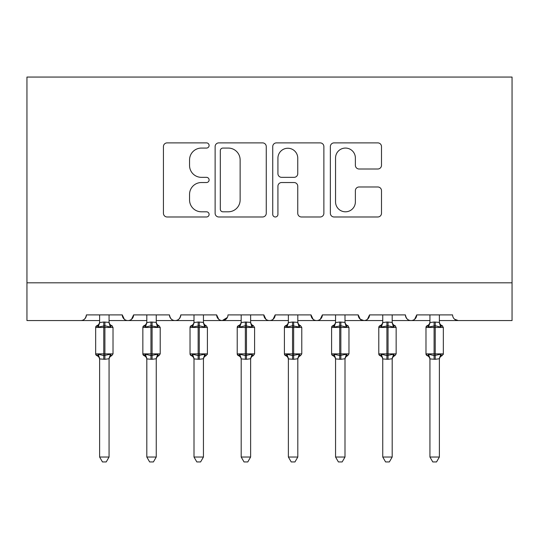 <?xml version="1.0" encoding="UTF-8"?>
<svg xmlns="http://www.w3.org/2000/svg" width="539" height="539" viewBox="0 0 539 539"><rect width="100%" height="100%" fill="white"/><g stroke="black" fill="none" stroke-linecap="round" stroke-linejoin="round"><path stroke-width="0.81" d="M209.098 145.476A2.594 2.594 0 0 0 206.504 142.882L167.137 142.882A3.706 3.706 0 0 0 163.432 146.588L163.432 213.282A3.706 3.706 0 0 0 167.137 216.988L206.504 216.988A2.594 2.594 0 0 0 209.098 214.394A2.594 2.594 0 0 0 206.504 211.8L201.411 211.8A11.858 11.858 0 0 1 189.553 199.949L189.553 194.39A11.858 11.858 0 0 1 201.411 182.532L206.504 182.532A2.594 2.594 0 0 0 209.098 179.938A2.594 2.594 0 0 0 206.504 177.344L201.411 177.344A11.858 11.858 0 0 1 189.553 165.486L189.553 159.928A11.858 11.858 0 0 1 201.411 148.07L206.504 148.07A2.594 2.594 0 0 0 209.098 145.476M377.792 169.003A3.706 3.706 0 0 0 381.497 165.298L381.497 146.588A3.706 3.706 0 0 0 377.792 142.882L334.065 142.882A3.706 3.706 0 0 0 330.36 146.588L330.36 213.282A3.706 3.706 0 0 0 334.065 216.988L377.792 216.988A3.706 3.706 0 0 0 381.497 213.282L381.497 190.685A3.706 3.706 0 0 0 377.792 186.979L359.082 186.979A3.706 3.706 0 0 0 355.376 190.685L355.376 201.889A9.911 9.911 0 0 1 345.465 211.8A9.911 9.911 0 0 1 335.548 201.889L335.548 157.981A9.911 9.911 0 0 1 345.465 148.07A9.911 9.911 0 0 1 355.376 157.981L355.376 165.298A3.706 3.706 0 0 0 359.082 169.003L377.792 169.003M26.95 282.807L512.05 282.807L512.05 77.064L26.95 77.064L26.95 320.557L80.742 320.557C83.747 320.665 85.634 318.778 86.408 314.897L122.272 314.897L124.341 319.27M266.259 146.588A3.706 3.706 0 0 0 262.554 142.882L218.827 142.882A3.706 3.706 0 0 0 215.122 146.588L215.122 213.282A3.706 3.706 0 0 0 218.827 216.988L262.554 216.988A3.706 3.706 0 0 0 266.259 213.282L266.259 146.588M276.446 142.882L320.173 142.882A3.706 3.706 0 0 1 323.878 146.588L323.878 213.282A3.706 3.706 0 0 1 320.173 216.988L301.463 216.988A3.706 3.706 0 0 1 297.757 213.282L297.757 186.238A3.706 3.706 0 0 0 294.051 182.532L281.634 182.532A3.706 3.706 0 0 0 277.929 186.238L277.929 214.394A2.594 2.594 0 0 1 275.335 216.988A2.594 2.594 0 0 1 272.741 214.394L272.741 146.588A3.706 3.706 0 0 1 276.446 142.882M109.06 320.557L127.932 320.557C124.933 320.665 123.04 318.778 122.272 314.897A5.659 5.659 0 0 0 127.932 320.557A5.659 5.659 0 0 0 133.598 314.897L169.462 314.897A5.659 5.659 0 0 0 175.121 320.557A5.659 5.659 0 0 0 180.787 314.897L216.651 314.897A5.659 5.659 0 0 0 222.311 320.557A5.659 5.659 0 0 0 227.977 314.897L263.841 314.897A5.659 5.659 0 0 0 269.5 320.557A5.659 5.659 0 0 0 275.159 314.897L311.023 314.897A5.659 5.659 0 0 0 316.689 320.557A5.659 5.659 0 0 0 322.349 314.897L358.213 314.897A5.659 5.659 0 0 0 363.879 320.557A5.659 5.659 0 0 0 369.538 314.897L405.402 314.897A5.659 5.659 0 0 0 411.068 320.557A5.659 5.659 0 0 0 416.728 314.897L452.592 314.897A5.659 5.659 0 0 0 458.258 320.557L454.606 319.229M392.19 320.557L411.068 320.557C414.067 320.665 415.96 318.778 416.728 314.897L414.659 319.27M345 320.557L363.879 320.557C366.884 320.665 368.77 318.778 369.538 314.897L367.47 319.27M358.213 314.897L360.288 319.27M297.811 320.557L316.689 320.557C319.694 320.665 321.581 318.778 322.349 314.897L320.281 319.27M335.561 320.557L316.689 320.557C313.685 320.665 311.798 318.778 311.023 314.897L313.098 319.27M250.622 320.557L269.5 320.557C272.505 320.665 274.391 318.778 275.159 314.897L273.091 319.27M288.378 320.557L269.5 320.557C266.495 320.665 264.609 318.778 263.841 314.897L265.909 319.27M203.439 320.557L222.311 320.557C219.306 320.665 217.419 318.778 216.651 314.897L218.719 319.27M146.81 320.557L127.932 320.557C130.937 320.665 132.823 318.778 133.598 314.897L131.529 319.27M512.05 282.807L512.05 320.557L439.379 320.557M80.742 320.557C83.747 320.665 85.64 318.778 86.408 314.897A5.659 5.659 0 0 1 80.742 320.557L99.621 320.557M156.249 320.557L175.121 320.557C178.126 320.665 180.013 318.778 180.787 314.897M194 320.557L175.121 320.557C172.116 320.665 170.23 318.778 169.462 314.897M241.189 320.557L222.311 320.557L227.364 317.458M382.751 320.557L363.879 320.557L360.234 319.229M429.94 320.557L411.068 320.557C408.063 320.665 406.177 318.778 405.402 314.897M222.903 148.07A2.594 2.594 0 0 0 220.31 150.664L220.31 209.206A2.594 2.594 0 0 0 222.903 211.8L228.273 211.8A11.858 11.858 0 0 0 240.131 199.949L240.131 159.928A11.858 11.858 0 0 0 228.273 148.07L222.903 148.07M297.757 158.163A9.911 9.911 0 0 0 287.839 148.252A9.911 9.911 0 0 0 277.929 158.163L277.929 173.639A3.706 3.706 0 0 0 281.634 177.344L294.051 177.344A3.706 3.706 0 0 0 297.757 173.639L297.757 158.163M109.06 314.897L109.06 322.403A4.15 3.962 180 0 0 111.236 325.866L110.428 327.079L104.903 325.751L98.253 327.079L96.899 325.677A1.886 1.886 0 0 0 95.659 327.449L95.659 353.874A1.886 1.886 0 0 0 96.899 355.646L95.659 353.874L113.022 353.874L113.022 327.449L111.782 325.677C110.071 324.943 109.161 323.643 109.06 321.776C109.161 323.643 110.071 324.943 111.782 325.677A1.886 1.886 0 0 1 112.328 325.987M109.06 358.94L109.06 358.94A4.15 3.962 0 0 1 111.236 355.457L110.428 354.244L109.06 358.745L104.903 359.304L99.621 358.94A4.15 3.962 0 0 0 97.438 355.457L98.253 354.244L103.771 355.572L110.428 354.244M99.621 314.897L99.621 322.571L103.771 322.019L109.06 322.383M99.621 359.547C99.52 357.68 98.61 356.38 96.899 355.646L97.438 355.457M109.06 358.745L109.06 457.025L99.621 457.025L99.621 358.92M98.253 327.079L99.621 322.571M109.653 324.956L110.428 327.079M98.253 354.244L99.621 358.745M109.06 457.025L106.223 461.936L102.457 461.936L99.621 457.025M146.81 359.547C146.709 357.68 145.799 356.38 144.081 355.646L145.442 354.244L150.96 355.572L150.96 353.874L142.848 353.874A1.886 1.886 0 0 0 144.081 355.646L142.848 353.874L142.848 327.449A1.886 1.886 0 0 1 144.081 325.677L142.848 327.449L150.96 327.449L150.96 325.751L145.442 327.079L144.081 325.677C145.799 324.943 146.709 323.643 146.81 321.776M156.249 358.94L156.249 358.94A4.15 3.962 0 0 1 158.426 355.457L157.617 354.244L156.249 358.745L152.092 359.304L146.81 358.94A4.15 3.962 0 0 0 144.627 355.457M146.81 314.897L146.803 322.571L150.96 322.019L156.249 322.383A4.15 3.962 180 0 0 158.426 325.866L157.617 327.079L150.96 325.751L150.96 322.019M203.439 314.897L203.439 322.403A4.15 3.962 180 0 0 205.615 325.866L204.807 327.079L199.282 325.751L192.632 327.079L191.271 325.677A1.886 1.886 0 0 0 190.031 327.449L190.031 353.874A1.886 1.886 0 0 0 191.271 355.646L190.031 353.874L207.4 353.874A1.886 1.886 0 0 1 207.299 354.487M203.439 358.94L203.439 358.94A4.15 3.962 0 0 1 205.615 355.457L204.807 354.244L203.439 358.745L199.282 359.304L194 358.94A4.15 3.962 0 0 0 191.817 355.457L192.632 354.244L198.15 355.572L204.807 354.244M194 314.897L193.993 322.571L198.15 322.019L203.439 322.383M241.189 359.547C241.088 357.68 240.178 356.38 238.46 355.646L239.815 354.244L245.339 355.572L245.339 353.874L237.221 353.874A1.886 1.886 0 0 0 238.46 355.646L237.221 353.874L237.221 327.449A1.886 1.886 0 0 1 238.46 325.677L237.221 327.449L245.339 327.449L245.339 325.751L239.815 327.079L238.46 325.677C240.178 324.943 241.088 323.643 241.189 321.776M250.622 358.94L250.622 358.94A4.15 3.962 0 0 1 252.804 355.457L251.996 354.244L250.628 358.745L246.471 359.304L241.189 358.94A4.15 3.962 0 0 0 239.006 355.457M241.189 314.897L241.182 322.571L245.339 322.019L250.622 322.383A4.15 3.962 180 0 0 252.804 325.866L251.996 327.079L245.339 325.751L245.339 322.019M288.378 359.547C288.277 357.68 287.368 356.38 285.65 355.646L287.004 354.244L292.529 355.572L292.529 353.874L284.41 353.874A1.886 1.886 0 0 0 285.65 355.646L284.41 353.874L284.41 327.449A1.886 1.886 0 0 1 285.65 325.677L284.41 327.449L292.529 327.449L292.529 325.751L287.004 327.079L285.65 325.677C287.368 324.943 288.277 323.643 288.378 321.776M297.811 358.94L297.811 358.94A4.15 3.962 0 0 1 299.994 355.457L299.185 354.244L297.818 358.745L293.661 359.304L288.378 358.94A4.15 3.962 0 0 0 286.196 355.457M288.378 314.897L288.372 322.571L292.529 322.019L297.811 322.383A4.15 3.962 180 0 0 299.994 325.866L299.185 327.079L292.529 325.751L292.529 322.019M160.211 353.874L160.211 327.449L150.96 327.449L150.96 353.874L160.211 353.874L158.971 355.646C157.253 356.38 156.35 357.68 156.249 359.547C156.35 357.68 157.253 356.38 158.971 355.646M156.249 358.745L156.249 457.025L146.81 457.025L146.81 358.92M156.249 314.897L156.249 322.403M150.96 359.304L150.96 355.572L157.617 354.244M145.442 327.079L146.803 322.571M156.842 324.956L157.617 327.079M145.442 354.244L146.803 358.745M156.249 457.025L153.413 461.936L149.64 461.936L146.81 457.025M194 359.547C193.899 357.68 192.989 356.38 191.271 355.646L191.817 355.457M206.161 355.646C204.443 356.38 203.533 357.68 203.439 359.547C203.533 357.68 204.443 356.38 206.161 355.646L207.4 353.874L207.4 327.449L190.031 327.449L191.271 325.677C192.989 324.943 193.899 323.643 194 321.776M203.439 358.745L203.439 457.025L194 457.025L194 358.92M192.632 327.079L193.993 322.571M204.032 324.956L204.807 327.079M192.632 354.244L193.993 358.745M203.439 457.025L200.602 461.936L196.829 461.936L194 457.025M254.59 353.874L254.59 327.449L245.339 327.449L245.339 353.874L254.59 353.874L253.35 355.646C251.632 356.38 250.723 357.68 250.622 359.547C250.723 357.68 251.632 356.38 253.35 355.646M250.628 358.745L250.622 457.025L241.189 457.025L241.189 358.92M250.622 314.897L250.622 322.403M245.339 359.304L245.339 355.572L251.996 354.244M239.815 327.079L241.182 322.571M251.221 324.956L251.996 327.079M239.815 354.244L241.182 358.745M250.622 457.025L247.792 461.936L244.019 461.936L241.189 457.025M301.779 353.874L301.779 327.449L292.529 327.449L292.529 353.874L301.779 353.874L300.54 355.646C298.822 356.38 297.912 357.68 297.811 359.547C297.912 357.68 298.822 356.38 300.54 355.646M297.818 358.745L297.811 457.025L288.378 457.025L288.378 358.92M297.811 314.897L297.811 322.403M292.529 359.304L292.529 355.572L299.185 354.244M287.004 327.079L288.372 322.571M298.411 324.956L299.185 327.079M287.004 354.244L288.372 358.745M297.811 457.025L294.981 461.936L291.208 461.936L288.378 457.025M345 314.897L345 322.403A4.15 3.962 180 0 0 347.183 325.866L346.368 327.079L340.85 325.751L334.193 327.079L332.839 325.677A1.886 1.886 0 0 0 331.6 327.449L331.6 353.874A1.886 1.886 0 0 0 332.839 355.646L331.6 353.874L348.969 353.874L348.969 327.449L347.729 325.677C346.011 324.943 345.101 323.643 345 321.776C345.101 323.643 346.011 324.943 347.729 325.677A1.886 1.886 0 0 1 348.268 325.987M345 358.94L345 358.94A4.15 3.962 0 0 1 347.183 355.457L346.368 354.244L345.007 358.745L340.85 359.304L335.561 358.94A4.15 3.962 0 0 0 333.385 355.457L334.193 354.244L339.718 355.572L346.368 354.244M335.561 314.897L335.561 322.571L339.718 322.019L345 322.383M335.561 359.547C335.467 357.68 334.557 356.38 332.839 355.646L333.385 355.457M345.007 358.745L345 457.025L335.561 457.025L335.561 358.92M334.193 327.079L335.561 322.571M345.6 324.956L346.368 327.079M334.193 354.244L335.561 358.745M345 457.025L342.171 461.936L338.398 461.936L335.561 457.025M392.19 314.897L392.19 322.403A4.15 3.962 180 0 0 394.373 325.866L393.558 327.079L388.04 325.751L381.383 327.079L380.029 325.677A1.886 1.886 0 0 0 378.789 327.449L378.789 353.874A1.886 1.886 0 0 0 380.029 355.646L378.789 353.874L396.152 353.874L396.152 327.449L394.919 325.677C393.2 324.943 392.291 323.643 392.19 321.776C392.291 323.643 393.2 324.943 394.919 325.677A1.886 1.886 0 0 1 395.458 325.987M392.19 358.94L392.19 358.94A4.15 3.962 0 0 1 394.373 355.457L393.558 354.244L392.197 358.745L388.04 359.304L382.751 358.94A4.15 3.962 0 0 0 380.574 355.457L381.383 354.244L386.908 355.572L393.558 354.244M382.751 314.897L382.751 322.571L386.908 322.019L392.19 322.383M382.751 359.547C382.65 357.68 381.747 356.38 380.029 355.646L380.574 355.457M392.197 358.745L392.19 457.025L382.751 457.025L382.751 358.92M381.383 327.079L382.751 322.571M392.79 324.956L393.558 327.079M381.383 354.244L382.751 358.745M392.19 457.025L389.36 461.936L385.587 461.936L382.751 457.025M439.379 314.897L439.379 322.403A4.15 3.962 180 0 0 441.562 325.866L440.747 327.079L435.229 325.751L428.572 327.079L427.218 325.677A1.886 1.886 0 0 0 425.978 327.449L425.978 353.874A1.886 1.886 0 0 0 427.218 355.646L425.978 353.874L443.341 353.874L443.341 327.449L442.101 325.677C440.39 324.943 439.48 323.643 439.379 321.776C439.48 323.643 440.39 324.943 442.101 325.677A1.886 1.886 0 0 1 442.647 325.987M442.101 355.646C440.39 356.38 439.48 357.68 439.379 359.547C439.48 357.68 440.39 356.38 442.101 355.646L443.341 353.874A1.886 1.886 0 0 1 443.24 354.487M439.379 358.94L439.379 358.94A4.15 3.962 0 0 1 441.562 355.457L440.747 354.244L439.379 358.745L435.229 359.304L429.94 358.94A4.15 3.962 0 0 0 427.764 355.457L428.572 354.244L434.097 355.572L440.747 354.244M429.94 314.897L429.94 322.571L434.097 322.019L439.379 322.383M429.94 359.547C429.839 357.68 428.929 356.38 427.218 355.646L427.764 355.457M439.379 358.745L439.379 457.025L429.94 457.025L429.94 358.92M428.572 327.079L429.94 322.571M439.979 324.956L440.747 327.079M428.572 354.244L429.94 358.745M439.379 457.025L436.543 461.936L432.777 461.936L429.94 457.025M103.771 322.019L103.771 327.449L95.659 327.449L96.899 325.677C98.61 324.943 99.52 323.643 99.621 321.776M113.022 327.449L103.771 327.449L103.771 359.304M104.903 359.304L104.903 322.019M97.438 325.866A4.15 3.962 180 0 0 99.621 322.383M152.092 359.304L152.092 322.019M144.627 325.866A4.15 3.962 180 0 0 146.81 322.383M198.15 322.019L198.15 359.304M199.282 359.304L199.282 322.019M191.817 325.866A4.15 3.962 180 0 0 194 322.383M246.471 359.304L246.471 322.019M239.006 325.866A4.15 3.962 180 0 0 241.189 322.383M293.661 359.304L293.661 322.019M286.196 325.866A4.15 3.962 180 0 0 288.378 322.383M339.718 322.019L339.718 327.449L331.6 327.449L332.839 325.677C334.557 324.943 335.467 323.643 335.561 321.776M348.969 327.449L339.718 327.449L339.718 359.304M340.85 359.304L340.85 322.019M333.385 325.866A4.15 3.962 180 0 0 335.561 322.383M386.908 322.019L386.908 327.449L378.789 327.449L380.029 325.677C381.747 324.943 382.65 323.643 382.751 321.776M396.152 327.449L386.908 327.449L386.908 359.304M388.04 359.304L388.04 322.019M380.574 325.866A4.15 3.962 180 0 0 382.751 322.383M434.097 322.019L434.097 327.449L425.978 327.449L427.218 325.677C428.929 324.943 429.839 323.643 429.94 321.776M443.341 327.449L434.097 327.449L434.097 359.304M435.229 359.304L435.229 322.019M427.764 325.866A4.15 3.962 180 0 0 429.94 322.383M111.782 355.646C110.071 356.38 109.161 357.68 109.06 359.547C109.161 357.68 110.071 356.38 111.782 355.646L113.022 353.874M95.659 353.874L95.659 327.449M158.971 325.677C157.253 324.943 156.35 323.643 156.249 321.776C156.35 323.643 157.253 324.943 158.971 325.677L160.211 327.449M206.161 325.677C204.443 324.943 203.533 323.643 203.439 321.776C203.533 323.643 204.443 324.943 206.161 325.677L207.4 327.449M253.35 325.677C251.632 324.943 250.723 323.643 250.622 321.776C250.723 323.643 251.632 324.943 253.35 325.677L254.59 327.449M300.54 325.677C298.822 324.943 297.912 323.643 297.811 321.776C297.912 323.643 298.822 324.943 300.54 325.677L301.779 327.449M142.848 353.874L142.848 327.449M190.031 353.874L190.031 327.449M237.221 353.874L237.221 327.449M284.41 353.874L284.41 327.449M347.729 355.646C346.011 356.38 345.101 357.68 345 359.547C345.101 357.68 346.011 356.38 347.729 355.646L348.969 353.874M331.6 353.874L331.6 327.449M394.919 355.646C393.2 356.38 392.291 357.68 392.19 359.547C392.291 357.68 393.2 356.38 394.919 355.646L396.152 353.874M378.789 353.874L378.789 327.449M425.978 353.874L425.978 327.449"/></g></svg>
